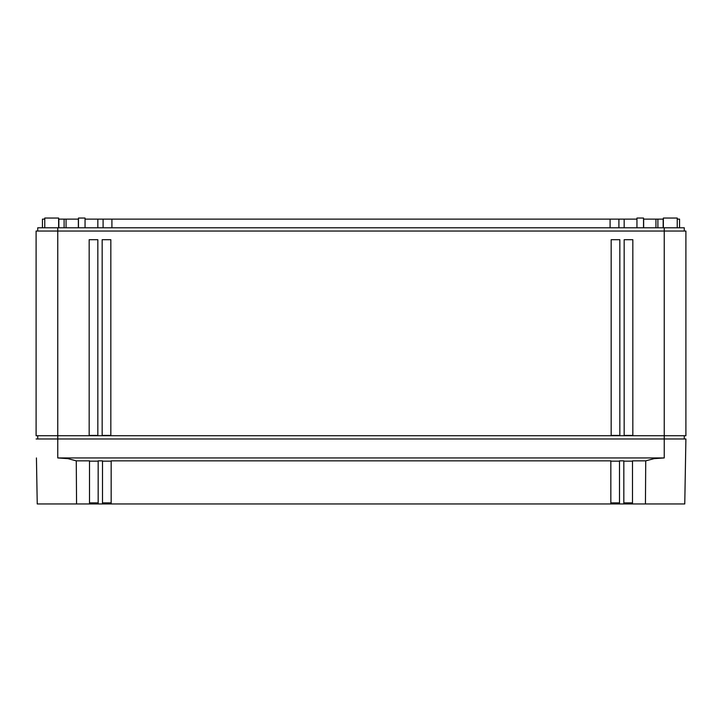 <?xml version="1.0" encoding="UTF-8"?>
<svg xmlns="http://www.w3.org/2000/svg" width="722" height="722" viewBox="0 0 722 722"><rect width="100%" height="100%" fill="white"/><g stroke="black" fill="none" stroke-linecap="round" stroke-linejoin="round"><path stroke-width="1.08" d="M654.024 458.65L645.73 460.853L632.499 460.853L632.499 503.956L684.763 503.956L685.9 438.976L57.76 438.976L57.76 457.947L67.976 458.65L57.76 457.947L664.24 457.947L654.024 458.65L664.24 457.947L664.24 231.04L685.9 231.04L685.9 435.727L36.1 435.727L36.1 231.04L664.24 231.04L664.24 227.791L684.275 227.791L684.275 231.04M89.501 502.873L98.165 502.873L98.165 503.956L89.501 503.956L89.501 460.853L76.27 460.853L76.559 503.956L89.501 503.956M632.499 503.956L623.835 503.956L623.835 502.873L632.499 502.873M619.72 503.956L610.839 503.956L610.839 502.873L619.503 502.882M102.497 502.873L111.161 502.873L111.161 503.956L102.28 503.956M98.165 503.956L102.497 503.956L102.497 460.853L98.165 460.853L98.165 503.956M623.835 503.956L623.835 460.853L619.503 460.853L619.503 503.956L623.835 503.956M610.839 503.956L610.839 460.853L111.161 460.853L111.161 503.956L610.839 503.956L610.839 502.873M102.497 461.159L111.161 461.159M89.501 461.159L98.165 461.159M645.73 460.853L645.441 503.956M623.835 461.159L632.499 461.159M610.839 461.159L619.503 461.159M76.559 503.956L37.237 503.956L36.434 457.947M67.976 458.65L76.27 460.853M78.472 227.791L78.472 218.044L85.052 218.044L85.052 227.791M677.236 227.791L677.236 218.044L663.374 218.044L663.374 227.791M636.948 227.791L636.948 218.044L643.528 218.044L643.528 227.791M58.626 227.791L58.626 218.044L44.764 218.044L44.764 227.791M42.445 227.791L42.445 219.127L44.764 219.127M78.472 219.127L64.105 219.127L64.105 227.791L64.105 219.127L58.626 219.127M610.09 227.791L610.09 219.127L103.093 219.127L103.093 227.791L103.093 219.127L85.052 219.127M610.09 219.127L618.907 219.127L618.907 227.791L618.907 219.127L636.948 219.127M643.528 219.127L657.895 219.127L657.895 227.791L657.895 219.127L663.374 219.127M677.236 219.127L679.555 219.127L679.555 227.791L679.555 219.127M37.724 231.04L37.724 227.791L57.76 227.791L57.76 438.976L36.1 438.976M57.76 227.791L664.24 227.791M632.833 435.411L632.833 239.704L624.169 239.704L624.169 435.411L632.833 435.411M619.837 435.411L619.837 239.704L611.173 239.704L611.173 435.411L619.837 435.411M102.163 239.704L102.163 435.411L110.827 435.411L110.827 239.704L102.163 239.704M89.167 435.411L97.831 435.411L97.831 239.704L89.167 239.704L89.167 435.411M684.275 438.976L684.275 435.727M37.724 438.976L37.724 435.727L37.724 438.976M93.093 502.873L93.093 503.956M628.907 502.873L628.907 503.956M624.169 227.791L624.169 219.127M643.645 227.791L643.645 219.127M655.946 219.127L655.946 227.791M663.157 227.791L663.157 219.127M58.843 219.127L58.843 227.791M66.054 227.791L66.054 219.127M78.355 219.127L78.355 227.791M97.831 219.127L97.831 227.791M111.91 227.791L111.91 219.127"/></g></svg>
